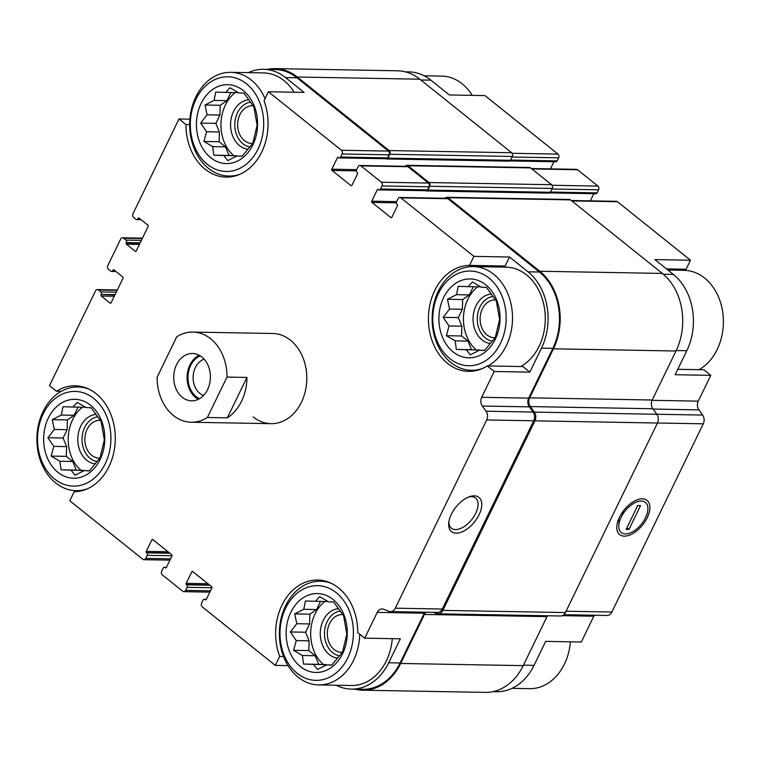 <?xml version="1.0" encoding="UTF-8"?>
<svg xmlns="http://www.w3.org/2000/svg" width="761" height="761" viewBox="0 0 761 761"><rect width="100%" height="100%" fill="white"/><g stroke="black" fill="none" stroke-linecap="round" stroke-linejoin="round"><path stroke-width="1.14" d="M677.785 369.313L703.83 369.779L710.784 375.344L675.159 374.716L686.803 350.735A55.467 42.987 -89 0 0 673.352 274.398L663.278 274.217M666.484 268.899L686.108 269.242L690.493 260.224L654.869 259.596L673.352 274.398M405.328 71.829L408.942 71.895A55.467 42.987 -89 0 1 430.878 80.162L449.351 94.963L484.976 95.601L558.013 154.103L512.153 153.294M529.827 372.129L522.874 366.564L487.249 365.927A52.985 41.065 91 0 1 468.529 371.358A52.985 41.065 91 0 1 428.414 318.222A52.985 41.065 91 0 1 469.527 265.399L473.913 256.381L509.528 257.009L528.01 271.82A55.467 42.987 -89 0 1 541.471 348.148L529.827 372.129L494.203 371.492L487.249 365.927M469.527 265.399L505.152 266.027L509.528 257.009M356.662 169.646L331.825 169.208L337.418 157.698A0.904 0.694 -89 0 1 338.379 157.403L338.674 157.641A1.807 1.398 -89 0 0 339.387 157.907L386.407 158.745A1.807 1.398 -89 0 0 387.625 157.888L389.109 154.816A2.702 2.093 -89 0 0 388.452 151.097L296.933 77.774L285.537 77.574L304.02 92.385L268.395 91.748L264.019 100.766A52.985 41.065 91 0 1 226.055 177.113A52.985 41.065 91 0 1 185.931 124.547L178.987 118.982L189.879 119.173M185.931 124.547L189.66 124.614M288.038 665.628L275.301 665.399L279.677 656.382L283.511 656.448M279.677 656.382A52.985 41.065 91 0 1 317.641 580.034A52.985 41.065 91 0 1 357.765 632.6L364.709 638.165L400.334 638.802L388.69 662.783A55.467 42.987 -89 0 1 351.335 689.105A55.467 42.987 -89 0 1 336.153 685.223M594.398 615.23A7.22 5.593 -89 0 0 593.818 616.22L581.29 642.018L545.675 641.38L534.022 665.361L523.444 665.181M114.873 295.011L101.213 294.374A1.807 1.398 -89 0 0 100.775 291.891L98.407 289.998A2.702 2.093 -89 0 0 97.341 289.599A2.702 2.093 -89 0 0 95.515 290.883L49.494 385.656L56.447 391.221A52.985 41.065 91 0 1 75.168 385.789A52.985 41.065 91 0 1 115.282 438.935A52.985 41.065 91 0 1 74.169 491.758L69.784 500.776L142.821 559.278A2.702 2.093 -89 0 0 143.896 559.687A2.702 2.093 -89 0 0 145.712 558.403L147.206 555.33A1.807 1.398 -89 0 0 146.768 552.847L146.473 552.61A0.904 0.694 -89 0 1 146.255 551.373L151.848 539.863A0.904 0.694 -89 0 1 152.809 539.568L171.729 554.721A0.904 0.694 -89 0 1 171.948 555.968L166.364 567.478A0.904 0.694 -89 0 1 165.403 567.773L165.099 567.535A1.807 1.398 -89 0 0 163.177 568.125L161.684 571.188A2.702 2.093 -89 0 0 162.34 574.916L182.745 591.259A2.702 2.093 -89 0 0 183.81 591.658A2.702 2.093 -89 0 0 185.636 590.374L187.13 587.311A1.807 1.398 -89 0 0 186.692 584.828L186.397 584.591A0.904 0.694 -89 0 1 186.179 583.345L191.762 571.834A0.904 0.694 -89 0 1 192.733 571.54L211.653 586.702A0.904 0.694 -89 0 1 211.872 587.949L206.279 599.459A0.904 0.694 -89 0 1 205.318 599.754L205.023 599.516A1.807 1.398 -89 0 0 203.092 600.096L201.608 603.169A2.702 2.093 -89 0 0 202.264 606.898L275.301 665.399M56.447 391.221L61.308 391.306M351.335 689.105L362.731 689.304A55.467 42.987 -89 0 0 400.086 662.983L424.257 613.214L377.237 612.377L364.709 638.165M473.913 256.381L400.876 197.87A2.702 2.093 -89 0 0 399.801 197.47L446.821 198.298A2.702 2.093 -89 0 1 447.896 198.707L539.416 272.019A55.467 42.987 -89 0 1 552.867 348.348L528.695 398.127L481.675 397.29L494.203 371.492M339.387 157.907A1.807 1.398 -89 0 0 340.605 157.051L342.089 153.979A2.702 2.093 -89 0 0 341.432 150.259L268.395 91.748M285.537 77.574A55.467 42.987 -89 0 0 263.61 69.308A55.467 42.987 -89 0 0 248.295 72.647M296.933 77.774A55.467 42.987 -89 0 0 275.006 69.517L263.61 69.308M178.987 118.982L132.966 213.755A2.702 2.093 -89 0 0 133.622 217.484L135.981 219.377A1.807 1.398 -89 0 0 137.912 218.788L138.102 218.407A0.904 0.694 -89 0 1 139.063 218.112L147.938 225.218A0.904 0.694 -89 0 1 148.157 226.455L136.229 251.016A0.904 0.694 -89 0 1 135.268 251.311L126.393 244.205A0.904 0.694 -89 0 1 126.174 242.959L126.364 242.578A1.807 1.398 -89 0 0 125.926 240.096L123.558 238.203A2.702 2.093 -89 0 0 122.492 237.793A2.702 2.093 -89 0 0 120.666 239.078L107.815 265.56A2.702 2.093 -89 0 0 108.471 269.28L110.83 271.173A1.807 1.398 -89 0 0 112.761 270.593L112.951 270.203A0.904 0.694 -89 0 1 113.912 269.908L122.787 277.014A0.904 0.694 -89 0 1 123.006 278.26L111.077 302.811A0.904 0.694 -89 0 1 110.117 303.106L101.242 296A0.904 0.694 -89 0 1 101.023 294.764M192.856 332.072A45.099 34.949 91 0 1 210.683 338.788A45.099 34.949 91 0 1 227.006 377.075L207.373 417.504A45.099 34.949 91 0 1 191.258 422.241A45.099 34.949 91 0 1 157.108 377.237L176.733 336.809A45.099 34.949 91 0 1 192.856 332.072L272.647 333.489A45.099 34.949 91 0 1 306.788 379.197A45.099 34.949 91 0 1 271.049 423.668A45.099 34.949 91 0 1 253.213 416.942M399.801 197.47A2.702 2.093 -89 0 0 397.984 198.754L396.491 201.817A1.807 1.398 -89 0 0 396.928 204.3L397.223 204.538A0.904 0.694 -89 0 1 397.442 205.784L391.848 217.294A0.904 0.694 -89 0 1 390.888 217.589L371.967 202.426A0.904 0.694 -89 0 1 371.749 201.18L377.332 189.67A0.904 0.694 -89 0 1 378.303 189.375L378.598 189.613A1.807 1.398 -89 0 0 380.519 189.032L382.012 185.96A2.702 2.093 -89 0 0 381.356 182.231L360.952 165.888A2.702 2.093 -89 0 0 359.886 165.489A2.702 2.093 -89 0 0 358.06 166.773L356.567 169.846A1.807 1.398 -89 0 0 357.004 172.319L357.299 172.557A0.904 0.694 -89 0 1 357.518 173.803L351.934 185.313A0.904 0.694 -89 0 1 350.964 185.608L332.043 170.445A0.904 0.694 -89 0 1 331.825 169.208M528.695 398.127A7.22 5.593 -89 0 0 529.323 406.859L533.081 412.053A7.22 5.593 -89 0 1 533.708 420.795L442.312 609.019A7.22 5.593 -89 0 1 437.451 612.443L390.431 611.606A7.22 5.593 -89 0 1 388.909 611.302L383.62 609.257A7.22 5.593 -89 0 0 382.098 608.952A7.22 5.593 -89 0 0 377.237 612.377M390.431 611.606A7.22 5.593 -89 0 0 395.292 608.182L486.688 419.958A7.22 5.593 -89 0 0 486.06 411.216L482.303 406.032A7.22 5.593 -89 0 1 481.675 397.29M425.941 190.716A1.807 1.398 -89 0 0 426.626 190.954L549.166 193.132A1.807 1.398 -89 0 0 550.374 192.276L552.239 188.443A2.702 2.093 -89 0 0 551.582 184.723L530.588 167.905A2.702 2.093 -89 0 0 529.523 167.496L406.983 165.318A2.702 2.093 -89 0 0 405.328 166.298M386.027 158.735A1.807 1.398 -89 0 0 386.702 158.982L509.242 161.161A1.807 1.398 -89 0 0 510.46 160.305L512.324 156.462A2.702 2.093 -89 0 0 511.668 152.742L419.844 79.192A56.371 43.681 -89 0 0 397.556 70.792L275.025 68.614A56.371 43.681 -89 0 0 267.225 69.375M424.838 612.215A7.22 5.593 -89 0 0 424.257 613.214M479.078 514.75A21.936 11.9 128.7 0 0 469.689 496.629A21.936 11.9 128.7 0 0 448.743 522.778A21.936 11.9 128.7 0 0 459.644 532.7A21.936 11.9 128.7 0 0 479.078 514.75M590.355 200.856L593.827 193.694M379.311 189.889L426.331 190.716A1.807 1.398 -89 0 0 427.539 189.86L429.033 186.797A2.702 2.093 -89 0 0 428.376 183.068L407.972 166.726A2.702 2.093 -89 0 0 406.907 166.326L359.886 165.489M550.431 168.875L553.913 161.722M426.626 190.954A1.807 1.398 -89 0 0 427.834 190.098L429.699 186.264A2.702 2.093 -89 0 0 429.042 182.545L408.048 165.727A2.702 2.093 -89 0 0 406.983 165.318M386.702 158.982A1.807 1.398 -89 0 0 387.92 158.126L389.784 154.283A2.702 2.093 -89 0 0 389.128 150.564L297.313 77.013A56.371 43.681 -89 0 0 275.025 68.614M354.949 689.171A56.371 43.681 -89 0 0 362.712 690.208A56.371 43.681 -89 0 0 400.676 663.459L424.476 614.45A7.22 5.593 -89 0 1 426.15 612.244M362.712 690.208L485.252 692.386A56.371 43.681 -89 0 0 523.216 665.637L547.016 616.629L424.476 614.45M547.511 615.763A7.22 5.593 -89 0 0 547.016 616.629M433.551 612.367L436.491 613.509A7.22 5.593 -89 0 0 438.022 613.813A7.22 5.593 -89 0 0 442.873 610.389L534.916 420.843A7.22 5.593 -89 0 0 534.289 412.101L530.293 406.574A7.22 5.593 -89 0 1 529.666 397.832L553.456 348.823A56.371 43.681 -89 0 0 539.787 271.249L447.972 197.698A2.702 2.093 -89 0 0 446.897 197.299A2.702 2.093 -89 0 0 445.252 198.279M438.022 613.813L560.553 615.991A7.22 5.593 -89 0 0 565.413 612.567L657.456 423.021A7.22 5.593 -89 0 0 656.829 414.279L652.824 408.752L530.293 406.574M446.897 197.299L569.437 199.477A2.702 2.093 -89 0 1 570.512 199.877L662.327 273.427A56.371 43.681 -89 0 1 675.996 351.002L652.196 400.01A7.22 5.593 -89 0 0 652.824 408.752M493.052 691.625L496.667 691.692A55.467 42.987 -89 0 0 534.022 665.361M563.853 614.688L607.012 615.459A7.22 5.593 -89 0 0 611.873 612.034L703.269 423.81A7.22 5.593 -89 0 0 702.641 415.068L698.883 409.875L653.052 409.066M647.211 517.737A21.936 11.9 128.7 0 0 637.832 499.616A21.936 11.9 128.7 0 0 616.876 525.765A21.936 11.9 128.7 0 0 627.777 535.687A21.936 11.9 128.7 0 0 647.211 517.737M710.784 375.344L698.256 401.142A7.22 5.593 -89 0 0 698.883 409.875M690.493 260.224L617.456 201.722A2.702 2.093 -89 0 0 616.381 201.313L571.302 200.514M549.851 192.914L595.882 193.732A1.807 1.398 -89 0 0 597.1 192.875L598.593 189.812A2.702 2.093 -89 0 0 597.937 186.084L577.532 169.741A2.702 2.093 -89 0 0 576.457 169.342L531.378 168.533M509.927 160.942L555.968 161.76A1.807 1.398 -89 0 0 557.185 160.904L558.669 157.831A2.702 2.093 -89 0 0 558.013 154.103M678.555 270.231A52.985 41.065 91 0 1 686.108 269.242M448.914 521.532A19.31 10.473 128.7 0 0 451.416 528.201A19.31 10.473 128.7 0 0 475.701 513.342A19.31 10.473 128.7 0 0 475.568 498.046A19.31 10.473 128.7 0 0 468.519 497.066M482.464 368.486A51.862 40.19 91 0 1 471.401 370.284A51.862 40.19 91 0 1 450.902 362.55A51.862 40.19 91 0 1 433.837 303.924A51.862 40.19 91 0 1 473.247 266.578L506.017 267.159A51.862 40.19 91 0 1 544.562 308.747A51.862 40.19 91 0 1 520.857 366.526M497.599 267.006A52.985 41.065 91 0 1 505.152 266.027M239.991 174.25A51.862 40.19 91 0 1 228.928 176.038A51.862 40.19 91 0 1 208.419 168.314A51.862 40.19 91 0 1 191.363 109.689A51.862 40.19 91 0 1 230.773 72.333L263.544 72.923A51.862 40.19 91 0 1 294.127 92.205M392.286 638.66A51.862 40.19 91 0 1 351.401 685.499L318.621 684.919A51.862 40.19 91 0 1 298.122 677.185A51.862 40.19 91 0 1 281.066 618.56A51.862 40.19 91 0 1 320.467 581.214A51.862 40.19 91 0 1 331.463 583.402M54.659 479.059A47.353 36.69 91 0 1 57.113 397.09A47.353 36.69 91 0 1 110.897 440.172A47.353 36.69 91 0 1 54.659 479.059M57.922 472.343A39.458 30.583 91 0 1 59.967 404.034A39.458 30.583 91 0 1 104.78 439.934A39.458 30.583 91 0 1 57.922 472.343M87.211 488.876A51.862 40.19 91 0 1 76.148 490.674A51.862 40.19 91 0 1 55.648 482.95A51.862 40.19 91 0 1 38.583 424.324A51.862 40.19 91 0 1 77.993 386.969A51.862 40.19 91 0 1 88.98 389.156M54.307 429.461L47.895 437.727L53.803 446.374L51.13 456.096L59.919 461.261L61.061 469.822L71.011 470.146L75.035 475.235L84.11 470.65L89.294 470.897L100.024 457.951L104.352 439.877L101.118 421.518L91.187 407.791L86.003 407.544L77.213 402.369L72.904 407.049L62.954 406.716L61.299 415.068L52.224 419.663L54.307 429.461L67.13 429.689L63.087 438.003L66.616 446.602L66.331 456.362L72.733 461.489L76.262 470.089L84.167 470.65M78.079 407.135L74.112 415.297L67.415 419.929L67.13 429.689M80.97 470.269A37.203 28.832 91 0 1 82.492 407.221M94.859 463.849A24.799 19.225 91 0 1 86.773 460.281A24.799 19.225 91 0 1 78.402 433.237A24.799 19.225 91 0 1 95.867 414.431M96.856 461.537A22.545 17.474 91 0 1 90.169 458.407A22.545 17.474 91 0 1 82.445 434.426A22.545 17.474 91 0 1 97.484 416.847M99.919 458.093A18.882 14.64 91 0 1 99.149 458.103A18.882 14.64 91 0 1 91.681 455.287A18.882 14.64 91 0 1 85.47 433.941A18.882 14.64 91 0 1 99.824 420.338A18.882 14.64 91 0 1 100.319 420.357M297.132 673.304A47.353 36.69 91 0 1 299.587 591.326A47.353 36.69 91 0 1 353.37 634.408A47.353 36.69 91 0 1 297.132 673.304M300.395 666.588A39.458 30.583 91 0 1 302.44 598.279A39.458 30.583 91 0 1 347.254 634.179A39.458 30.583 91 0 1 300.395 666.588M359.725 634.17A51.862 40.19 91 0 1 318.621 684.919M296.79 623.706L290.369 631.972L296.276 640.61L293.603 650.332L302.393 655.506L303.534 664.058L313.484 664.391L317.508 669.48L326.583 664.886L331.767 665.133L342.498 652.196L346.826 634.122L343.591 615.763L333.66 602.027L328.476 601.789L319.687 596.614L315.377 601.285L305.427 600.962L303.772 609.314L294.697 613.899L296.79 623.706L309.603 623.934L305.57 632.239L309.099 640.838L308.804 650.598L315.206 655.735L318.735 664.334L326.64 664.886M320.552 601.38L316.595 609.542L309.898 614.165L309.603 623.934M323.444 664.505A37.203 28.832 91 0 1 324.966 601.456M337.342 658.084A24.799 19.225 91 0 1 329.247 654.517A24.799 19.225 91 0 1 320.876 627.473A24.799 19.225 91 0 1 338.341 608.676M339.33 655.782A22.545 17.474 91 0 1 332.643 652.643A22.545 17.474 91 0 1 324.918 628.662A22.545 17.474 91 0 1 339.958 611.093M342.393 652.329A18.882 14.64 91 0 1 341.632 652.348A18.882 14.64 91 0 1 334.165 649.533A18.882 14.64 91 0 1 327.943 628.177A18.882 14.64 91 0 1 342.298 614.574A18.882 14.64 91 0 1 342.802 614.603M570.398 641.827A51.862 40.19 91 0 1 529.504 688.667L511.982 688.353M207.439 164.424A47.353 36.69 91 0 1 209.893 82.454A47.353 36.69 91 0 1 263.667 125.536A47.353 36.69 91 0 1 207.439 164.424M210.702 157.708A39.458 30.583 91 0 1 212.747 89.398A39.458 30.583 91 0 1 257.56 125.299A39.458 30.583 91 0 1 210.702 157.708M230.773 72.333A51.862 40.19 91 0 1 265.028 98.692M449.913 358.669A47.353 36.69 91 0 1 452.367 276.69A47.353 36.69 91 0 1 506.141 319.772A47.353 36.69 91 0 1 449.913 358.669M453.175 351.953A39.458 30.583 91 0 1 455.221 283.644A39.458 30.583 91 0 1 500.034 319.544A39.458 30.583 91 0 1 453.175 351.953M473.247 266.578A51.862 40.19 91 0 1 511.792 308.167A51.862 40.19 91 0 1 488.086 365.946M424.124 75.777L441.656 76.081A51.862 40.19 91 0 1 472.239 95.372M667.901 270.041L684.129 270.326A51.862 40.19 91 0 1 722.674 311.915A51.862 40.19 91 0 1 698.969 369.694M449.561 309.071L443.149 317.337L449.057 325.974L446.384 335.696L455.173 340.871L456.315 349.423L466.265 349.756L470.288 354.845L479.363 350.25L484.548 350.498L495.278 337.561L499.606 319.487L496.372 301.128L486.431 287.401L481.256 287.154L472.467 281.979L468.158 286.65L458.208 286.326L456.552 294.678L447.478 299.263L449.561 309.071L462.384 309.299L458.341 317.603L461.87 326.203L461.585 335.972L467.986 341.099L471.516 349.699L479.42 350.26M473.332 286.745L469.366 294.907L462.669 299.539L462.384 309.299M476.224 349.879A37.203 28.832 91 0 1 477.746 286.821M490.113 343.449A24.799 19.225 91 0 1 482.027 339.891A24.799 19.225 91 0 1 473.656 312.847A24.799 19.225 91 0 1 491.111 294.041M492.101 341.147A22.545 17.474 91 0 1 485.423 338.008A22.545 17.474 91 0 1 477.699 314.027A22.545 17.474 91 0 1 492.738 296.457M495.173 337.694A18.882 14.64 91 0 1 494.403 337.713A18.882 14.64 91 0 1 486.935 334.897A18.882 14.64 91 0 1 480.724 313.542A18.882 14.64 91 0 1 495.078 299.948A18.882 14.64 91 0 1 495.573 299.967M207.087 114.825L200.676 123.101L206.583 131.739L203.91 141.46L212.69 146.626L213.841 155.187L223.791 155.52L227.805 160.6L236.89 156.015L242.074 156.262L252.804 143.315L257.132 125.251L253.889 106.882L243.958 93.156L238.783 92.909L229.993 87.743L225.675 92.414L215.734 92.081L214.079 100.433L205.004 105.028L207.087 114.825L219.9 115.054L215.867 123.368L219.396 131.967L219.101 141.727L225.513 146.854L229.042 155.453L236.937 156.015M230.859 92.509L226.892 100.661L220.195 105.294L219.9 115.054M233.741 155.634A37.203 28.832 91 0 1 235.263 92.585M247.639 149.213A24.799 19.225 91 0 1 239.553 145.646A24.799 19.225 91 0 1 231.173 118.602A24.799 19.225 91 0 1 248.638 99.805M249.627 146.902A22.545 17.474 91 0 1 242.949 143.772A22.545 17.474 91 0 1 235.225 119.791A22.545 17.474 91 0 1 250.255 102.212M252.69 143.458A18.882 14.64 91 0 1 251.929 143.468A18.882 14.64 91 0 1 244.462 140.661A18.882 14.64 91 0 1 238.25 119.306A18.882 14.64 91 0 1 252.604 105.703A18.882 14.64 91 0 1 253.099 105.722M229.042 155.453L213.841 155.187M225.513 146.854L212.69 146.626M236.604 155.748L223.791 155.52M242.198 156.11L236.89 156.015M238.355 92.642L225.675 92.414M226.892 100.661L214.079 100.433M220.195 105.294L205.004 105.028M215.867 123.368L200.676 123.101M219.396 131.967L206.583 131.739M219.101 141.727L203.91 141.46M76.262 470.089L61.061 469.822M72.733 461.489L59.919 461.261M83.824 470.374L71.011 470.146M89.418 470.745L84.11 470.65M85.574 407.268L72.904 407.049M74.112 415.297L61.299 415.068M67.415 419.929L52.224 419.663M63.087 438.003L47.895 437.727M66.616 446.602L53.803 446.374M66.331 456.362L51.13 456.096M318.735 664.334L303.534 664.058M315.206 655.735L302.393 655.506M326.298 664.619L313.484 664.391M331.901 664.981L326.583 664.886M328.048 601.513L315.377 601.285M316.595 609.542L303.772 609.314M309.898 614.165L294.697 613.899M305.57 632.239L290.369 631.972M309.099 640.838L296.276 640.61M308.804 650.598L293.603 650.332M471.516 349.699L456.315 349.423M467.986 341.099L455.173 340.871M479.078 349.984L466.265 349.756M484.671 350.345L479.363 350.25M480.828 286.878L468.158 286.65M469.366 294.907L456.552 294.678M462.669 299.539L447.478 299.263M458.341 317.603L443.149 317.337M461.87 326.203L449.057 325.974M461.585 335.972L446.384 335.696M201.836 357.014A23.677 18.35 91 0 1 209.627 383.772A23.677 18.35 91 0 1 191.639 400.828A23.677 18.35 91 0 1 173.708 376.828A23.677 18.35 91 0 1 192.476 353.485A23.677 18.35 91 0 1 201.836 357.014M227.006 377.075L246.954 377.437A45.099 34.949 91 0 1 227.32 417.856L207.373 417.504M246.954 377.437L227.32 417.856M198.364 399.316A23.677 18.35 91 0 1 187.101 377.066A23.677 18.35 91 0 1 199.144 355.235M199.544 398.678A22.545 17.474 91 0 1 187.977 377.085A22.545 17.474 91 0 1 200.305 355.91M203.482 395.549A18.882 14.64 91 0 1 193.132 377.18A18.882 14.64 91 0 1 204.129 359.182M622.222 515.235L620.244 519.306A19.31 10.473 128.7 0 0 629.404 533.233A19.31 10.473 128.7 0 0 644.472 519.744L646.45 515.663A19.31 10.473 128.7 0 0 647.849 510.203A19.31 10.473 128.7 0 0 639.088 501.261A19.31 10.473 128.7 0 0 622.222 515.235L623.383 510.926M628.995 529.409L626.151 529.361L637.699 505.57L640.543 505.618L628.995 529.409L626.883 527.839M620.244 519.306L617.39 522.902M400.086 662.983L388.69 662.783M552.867 348.348L541.471 348.148M539.416 272.019L528.01 271.82M447.896 198.707L400.876 197.87M388.452 151.097L341.432 150.259M442.312 609.019L395.292 608.182M533.708 420.795L486.688 419.958M533.081 412.053L486.06 411.216M529.323 406.859L482.303 406.032M391.601 217.598L390.888 217.589M396.272 202.854L371.967 202.426M396.586 201.627L371.749 201.18M378.702 189.698L377.332 189.67M427.539 189.86L380.519 189.032M429.033 186.797L382.012 185.96M428.376 183.068L381.356 182.231M407.972 166.726L360.952 165.888M351.687 185.617L350.964 185.608M356.357 170.883L332.043 170.445M338.788 157.717L337.418 157.698M387.625 157.888L340.605 157.051M389.109 154.816L342.089 153.979M139.957 218.826L137.912 218.788M139.463 218.426L138.102 218.407M135.981 251.32L135.268 251.311M139.425 244.433L126.393 244.205M140.024 243.206L126.174 242.959M140.205 242.826L126.364 242.578M141.403 240.371L125.926 240.096M142.288 238.535L123.558 238.203M114.806 270.621L112.761 270.593M114.312 270.231L112.951 270.203M110.83 303.125L110.117 303.106M114.274 296.238L101.242 296M115.054 294.621L101.213 294.374M116.243 292.167L100.775 291.891M117.137 290.331L98.407 289.998M170.559 558.84L145.712 558.403M172.024 555.768L147.206 555.33M169.903 553.257L146.768 552.847M169.608 553.019L146.473 552.61M168.029 551.754L146.255 551.373M153.208 539.882L151.848 539.863M166.117 567.782L165.403 567.773M166.317 567.554L165.099 567.535M210.474 590.821L185.636 590.374M211.948 587.749L187.13 587.311M209.827 585.238L186.692 584.828M209.532 585L186.397 584.591M207.943 583.735L186.179 583.345M193.123 571.863L191.762 571.834M206.041 599.763L205.318 599.754M206.241 599.535L205.023 599.516M523.216 665.637L400.676 663.459M565.413 612.567L442.873 610.389M657.456 423.021L534.916 420.843M656.829 414.279L534.289 412.101M652.196 400.01L529.666 397.832M675.996 351.002L553.456 348.823M662.327 273.427L539.787 271.249M570.512 199.877L447.972 197.698M550.374 192.276L427.834 190.098M552.239 188.443L429.699 186.264M551.582 184.723L429.042 182.545M530.588 167.905L408.048 165.727M510.46 160.305L387.92 158.126M512.324 156.462L389.784 154.283M511.668 152.742L389.128 150.564M419.844 79.192L297.313 77.013M593.818 616.22L562.312 615.659M611.873 612.034L566.07 611.216M703.269 423.81L657.466 422.992M702.641 415.068L656.81 414.25M698.256 401.142L652.063 400.315M686.803 350.735L676.215 350.545M617.456 201.722L571.796 200.904M597.1 192.875L550.488 192.048M598.593 189.812L551.982 188.985M597.937 186.084L552.077 185.265M577.532 169.741L531.872 168.932M557.185 160.904L510.564 160.067M558.669 157.831L512.058 157.004M430.878 80.162L420.833 79.981M141.08 219.72L136.695 219.644M142.478 238.155L122.492 237.793M115.919 271.525L111.544 271.439M117.327 289.951L97.341 289.599M169.922 560.144L143.896 559.687M166.45 567.306L164.386 567.268M209.846 592.125L183.81 591.658M206.364 599.278L204.309 599.24M76.148 490.674L81.722 490.769M77.993 386.969L83.567 387.073M320.467 581.214L326.041 581.309M228.928 176.038L234.502 176.143M471.401 370.284L476.976 370.379M191.258 422.241L271.049 423.668"/></g></svg>
